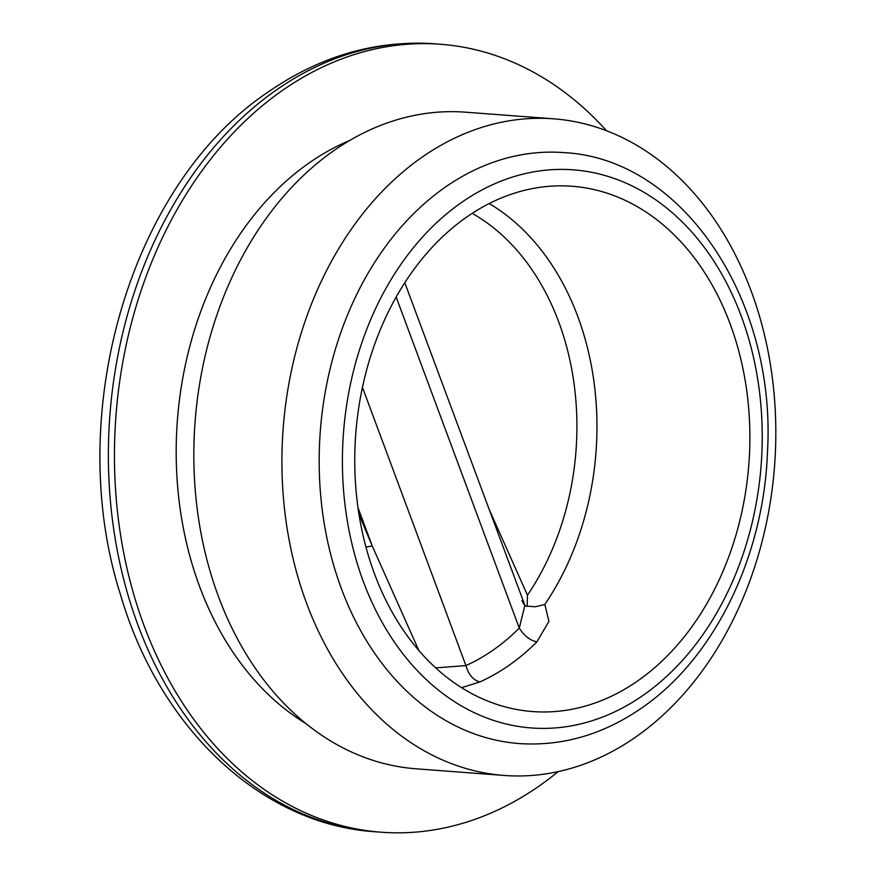 <?xml version="1.0" encoding="UTF-8"?>
<svg xmlns="http://www.w3.org/2000/svg" width="876" height="876" viewBox="0 0 876 876"><rect width="100%" height="100%" fill="white"/><g stroke="black" fill="none" stroke-linecap="round" stroke-linejoin="round"><path stroke-width="1.31" d="M553.621 118.818L465.539 112.183A329.245 246.408 94.3 0 0 333.165 151.121A329.245 246.408 94.3 0 0 197.604 512.022A329.245 246.408 94.3 0 0 416.023 768.799L504.105 775.446A329.245 246.408 94.3 0 0 636.48 736.508A329.245 246.408 94.3 0 0 772.041 375.607A329.245 246.408 94.3 0 0 553.621 118.818A329.245 246.408 94.3 0 0 421.246 157.757A329.245 246.408 94.3 0 0 285.696 518.658A329.245 246.408 94.3 0 0 504.105 775.446M606.477 130.71A395.087 295.694 94.3 0 0 440.497 44.26A395.087 295.694 94.3 0 0 281.645 90.984A395.087 295.694 94.3 0 0 118.983 524.067A395.087 295.694 94.3 0 0 381.082 832.2A395.087 295.694 94.3 0 0 539.934 785.476A395.087 295.694 94.3 0 0 558.154 771.614M374.501 573.846A263.391 197.122 94.3 0 0 524.79 710.764A263.391 197.122 94.3 0 0 711.98 594.344A263.391 197.122 94.3 0 0 730.146 323.956A263.391 197.122 94.3 0 0 564.363 185.876A263.391 197.122 94.3 0 0 374.501 573.846M461.586 687.671L479.917 681.922C500.415 672.68 519.424 659.332 536.911 641.867L548.934 621.38L544.839 604.462L535.159 606.783L525.217 605.995M472.219 213.361A242.586 181.562 -85.7 0 1 558.735 321.952A242.586 181.562 -85.7 0 1 527.451 595.187L488.742 508.43M435.722 667.895L465.933 665.585C468.616 674.772 473.27 680.214 479.917 681.922M365.96 547.062L372.267 546.011L418.837 650.474M536.911 641.867C529.98 640.367 524.1 635.779 519.282 628.103L524.833 605.502L521.844 600.695M527.451 595.187L527.177 606.433M519.15 743.56A296.318 221.77 -85.7 0 1 322.576 512.46A296.318 221.77 -85.7 0 1 444.581 187.65A296.318 221.77 -85.7 0 1 563.717 152.599C682.623 158.337 776.508 299.778 767.486 451.731C763.872 556.183 714.739 657.646 642.371 707.512C603.663 734.438 562.589 746.451 519.15 743.56M305.669 723.401A312.776 234.089 -85.7 0 1 176.185 449.848A312.776 234.089 -85.7 0 1 308.549 163.33A312.776 234.089 -85.7 0 1 349.623 140.521M381.082 832.2L375.027 831.74A395.087 295.694 -85.7 0 1 112.916 523.607A395.087 295.694 -85.7 0 1 275.59 90.524A395.087 295.694 -85.7 0 1 434.441 43.8L440.497 44.26M489.18 203.571A255.628 191.318 -85.7 0 1 577.81 316.543A255.628 191.318 -85.7 0 1 544.839 604.462M358.897 513.752A1148.907 649.094 -125.1 0 0 372.267 546.011L357.988 507.631M362.456 387.367L465.933 665.585C485.118 656.934 502.901 644.44 519.282 628.103L396.171 297.063M643.794 694.865A279.86 209.452 -85.7 0 1 363.387 581.664A279.86 209.452 -85.7 0 1 460.853 202.936A279.86 209.452 -85.7 0 1 741.26 316.137A279.86 209.452 -85.7 0 1 643.794 694.865M375.027 831.74C260.38 824.404 159.257 727.387 120.603 595.034C63.302 416.242 129.111 185.482 267.421 92.528C319.62 56.173 375.289 39.935 434.441 43.8M525.118 605.951L404.8 282.74"/></g></svg>
